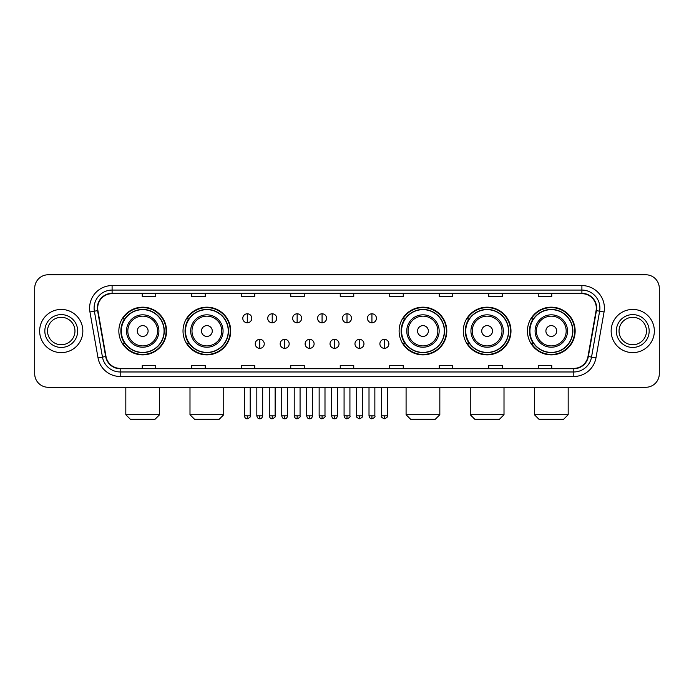 <?xml version="1.0" encoding="UTF-8"?>
<svg xmlns="http://www.w3.org/2000/svg" width="694" height="694" viewBox="0 0 694 694"><rect width="100%" height="100%" fill="white"/><g stroke="black" fill="none" stroke-linecap="round" stroke-linejoin="round"><path stroke-width="1.04" d="M527.449 331.029A23.848 23.848 0 0 0 551.296 354.877A23.848 23.848 0 0 0 575.153 331.029A23.848 23.848 0 0 0 551.296 307.173A23.848 23.848 0 0 0 527.449 331.029M463.28 331.029A23.848 23.848 0 0 0 487.127 354.877A23.848 23.848 0 0 0 510.984 331.029A23.848 23.848 0 0 0 487.127 307.173A23.848 23.848 0 0 0 463.28 331.029M399.111 331.029A23.848 23.848 0 0 0 422.958 354.877A23.848 23.848 0 0 0 446.806 331.029A23.848 23.848 0 0 0 422.958 307.173A23.848 23.848 0 0 0 399.111 331.029M183.016 331.029A23.848 23.848 0 0 0 206.873 354.877A23.848 23.848 0 0 0 230.72 331.029A23.848 23.848 0 0 0 206.873 307.173A23.848 23.848 0 0 0 183.016 331.029M118.848 331.029A23.848 23.848 0 0 0 142.704 354.877A23.848 23.848 0 0 0 166.551 331.029A23.848 23.848 0 0 0 142.704 307.173A23.848 23.848 0 0 0 118.848 331.029M124.573 343.174A21.826 21.826 0 0 1 124.573 318.876M188.742 343.174A21.826 21.826 0 0 1 188.742 318.876M404.828 343.174A21.826 21.826 0 0 1 404.828 318.876M468.997 343.174A21.826 21.826 0 0 1 468.997 318.876M533.166 343.174A21.826 21.826 0 0 1 533.166 318.876M34.7 288.279L34.7 373.771A13.498 13.498 0 0 0 48.198 387.278L645.802 387.278A13.498 13.498 0 0 0 659.3 373.771L659.3 288.279A13.498 13.498 0 0 0 645.802 274.772L48.198 274.772A13.498 13.498 0 0 0 34.7 288.279L34.7 373.771M39.653 331.029A21.601 21.601 0 0 0 61.254 352.621A21.601 21.601 0 0 0 82.846 331.029A21.601 21.601 0 0 0 61.254 309.429A21.601 21.601 0 0 0 39.653 331.029A21.601 21.601 0 0 0 61.254 352.621A21.601 21.601 0 0 0 82.846 331.029A21.601 21.601 0 0 0 61.254 309.429A21.601 21.601 0 0 0 39.653 331.029M611.154 331.029A21.601 21.601 0 0 0 632.746 352.621A21.601 21.601 0 0 0 654.347 331.029A21.601 21.601 0 0 0 632.746 309.429A21.601 21.601 0 0 0 611.154 331.029A21.601 21.601 0 0 0 632.746 352.621A21.601 21.601 0 0 0 654.347 331.029A21.601 21.601 0 0 0 632.746 309.429A21.601 21.601 0 0 0 611.154 331.029M97.698 308.075A14.401 14.401 0 0 1 112.098 293.675L581.902 293.675A14.401 14.401 0 0 1 596.085 310.574L587.991 356.473A14.401 14.401 0 0 1 573.808 368.375L120.192 368.375A14.401 14.401 0 0 1 106.009 356.473L97.915 310.574A14.401 14.401 0 0 1 97.698 308.075M97.342 308.075A14.756 14.756 0 0 0 97.568 310.634L105.662 356.534A14.756 14.756 0 0 0 120.192 368.731L573.808 368.731A14.756 14.756 0 0 0 588.339 356.534L596.432 310.634A14.756 14.756 0 0 0 581.902 293.319L112.098 293.319A14.756 14.756 0 0 0 97.342 308.075M89.942 311.979A22.503 22.503 0 0 1 112.098 285.572L581.902 285.572A22.503 22.503 0 0 1 604.058 311.979L595.964 357.878A22.503 22.503 0 0 1 573.808 376.478L120.192 376.478A22.503 22.503 0 0 1 98.036 357.878L89.942 311.979L94.375 311.198A18.001 18.001 0 0 1 112.098 290.075L581.902 290.075A18.001 18.001 0 0 1 599.625 311.198L591.531 357.098A18.001 18.001 0 0 1 573.808 371.975L120.192 371.975A18.001 18.001 0 0 1 102.469 357.098L94.375 311.198A18.001 18.001 0 0 1 94.098 308.075M645.802 274.772L48.198 274.772M48.198 387.278L645.802 387.278M659.3 373.771L659.3 288.279M588.339 356.534L591.531 357.098L599.625 311.198L604.058 311.979M340.251 293.675L340.251 296.72L353.749 296.72L353.749 293.675M290.751 293.675L290.751 296.72L304.25 296.72L304.25 293.675M241.252 293.675L241.252 296.72L254.75 296.72L254.75 293.675M191.752 293.675L191.752 296.72L205.251 296.72L205.251 293.675M142.253 293.675L142.253 296.72L155.751 296.72L155.751 293.675M389.75 293.675L389.75 296.72L403.249 296.72L403.249 293.675M439.25 293.675L439.25 296.72L452.748 296.72L452.748 293.675M488.75 293.675L488.75 296.72L502.248 296.72L502.248 293.675M538.249 293.675L538.249 296.72L551.747 296.72L551.747 293.675M353.749 368.375L353.749 365.33L340.251 365.33L340.251 368.375M304.25 368.375L304.25 365.33L290.751 365.33L290.751 368.375M254.75 368.375L254.75 365.33L241.252 365.33L241.252 368.375M205.251 368.375L205.251 365.33L191.752 365.33L191.752 368.375M155.751 368.375L155.751 365.33L142.253 365.33L142.253 368.375M403.249 368.375L403.249 365.33L389.75 365.33L389.75 368.375M452.748 368.375L452.748 365.33L439.25 365.33L439.25 368.375M502.248 368.375L502.248 365.33L488.75 365.33L488.75 368.375M551.747 368.375L551.747 365.33L538.249 365.33L538.249 368.375M74.969 331.029A13.715 13.715 0 0 0 61.254 317.305A13.715 13.715 0 0 0 47.53 331.029A13.715 13.715 0 0 0 61.254 344.745A13.715 13.715 0 0 0 74.969 331.029A13.715 13.715 0 0 1 61.254 344.745A13.715 13.715 0 0 1 47.53 331.029M155.074 419.228L130.325 419.228L125.822 414.726L159.577 414.726L155.074 419.228M148.1 331.029A5.396 5.396 0 0 0 142.704 325.625A5.396 5.396 0 0 0 137.299 331.029A5.396 5.396 0 0 0 142.704 336.425A5.396 5.396 0 0 0 148.1 331.029M158.9 331.029A16.196 16.196 0 0 0 142.704 314.824A16.196 16.196 0 0 0 126.499 331.029A16.196 16.196 0 0 0 142.704 347.226A16.196 16.196 0 0 0 158.9 331.029A16.196 16.196 0 0 1 142.704 347.226A16.196 16.196 0 0 1 126.499 331.029M164.079 331.029A21.375 21.375 0 0 0 142.704 309.654A21.375 21.375 0 0 0 121.329 331.029A21.375 21.375 0 0 0 142.704 352.396A21.375 21.375 0 0 0 164.079 331.029M166.1 331.029A23.396 23.396 0 0 1 122.699 343.174L124.868 343.174A21.575 21.575 0 0 0 156.974 347.2A21.575 21.575 0 0 0 156.974 314.85A21.575 21.575 0 0 0 124.868 318.876L122.699 318.876A23.396 23.396 0 0 1 166.1 331.029M219.243 419.228L194.494 419.228L189.991 414.726L223.746 414.726L219.243 419.228M212.269 331.029A5.396 5.396 0 0 0 206.873 325.625A5.396 5.396 0 0 0 201.468 331.029A5.396 5.396 0 0 0 206.873 336.425A5.396 5.396 0 0 0 212.269 331.029M223.069 331.029A16.196 16.196 0 0 0 206.873 314.824A16.196 16.196 0 0 0 190.668 331.029A16.196 16.196 0 0 0 206.873 347.226A16.196 16.196 0 0 0 223.069 331.029A16.196 16.196 0 0 1 206.873 347.226A16.196 16.196 0 0 1 190.668 331.029M228.248 331.029A21.375 21.375 0 0 0 206.873 309.654A21.375 21.375 0 0 0 185.498 331.029A21.375 21.375 0 0 0 206.873 352.396A21.375 21.375 0 0 0 228.248 331.029M230.269 331.029A23.396 23.396 0 0 1 186.868 343.174L189.037 343.174A21.575 21.575 0 0 0 221.143 347.2A21.575 21.575 0 0 0 221.143 314.85A21.575 21.575 0 0 0 189.037 318.876L186.868 318.876A23.396 23.396 0 0 1 230.269 331.029M435.338 419.228L410.588 419.228L406.085 414.726L439.831 414.726L435.338 419.228M428.363 331.029A5.396 5.396 0 0 0 422.958 325.625A5.396 5.396 0 0 0 417.562 331.029A5.396 5.396 0 0 0 422.958 336.425A5.396 5.396 0 0 0 428.363 331.029M439.163 331.029A16.196 16.196 0 0 0 422.958 314.824A16.196 16.196 0 0 0 406.762 331.029A16.196 16.196 0 0 0 422.958 347.226A16.196 16.196 0 0 0 439.163 331.029A16.196 16.196 0 0 1 422.958 347.226A16.196 16.196 0 0 1 406.762 331.029M444.334 331.029A21.375 21.375 0 0 0 422.958 309.654A21.375 21.375 0 0 0 401.583 331.029A21.375 21.375 0 0 0 422.958 352.396A21.375 21.375 0 0 0 444.334 331.029M446.363 331.029A23.396 23.396 0 0 1 402.962 343.174L405.131 343.174A21.575 21.575 0 0 0 437.237 347.2A21.575 21.575 0 0 0 437.237 314.85A21.575 21.575 0 0 0 405.131 318.876L402.962 318.876A23.396 23.396 0 0 1 446.363 331.029M499.507 419.228L474.757 419.228L470.254 414.726L504.009 414.726L499.507 419.228M492.532 331.029A5.396 5.396 0 0 0 487.127 325.625A5.396 5.396 0 0 0 481.731 331.029A5.396 5.396 0 0 0 487.127 336.425A5.396 5.396 0 0 0 492.532 331.029M503.332 331.029A16.196 16.196 0 0 0 487.127 314.824A16.196 16.196 0 0 0 470.931 331.029A16.196 16.196 0 0 0 487.127 347.226A16.196 16.196 0 0 0 503.332 331.029A16.196 16.196 0 0 1 487.127 347.226A16.196 16.196 0 0 1 470.931 331.029M508.502 331.029A21.375 21.375 0 0 0 487.127 309.654A21.375 21.375 0 0 0 465.752 331.029A21.375 21.375 0 0 0 487.127 352.396A21.375 21.375 0 0 0 508.502 331.029M510.532 331.029A23.396 23.396 0 0 1 467.131 343.174L469.3 343.174A21.575 21.575 0 0 0 501.406 347.2A21.575 21.575 0 0 0 501.406 314.85A21.575 21.575 0 0 0 469.3 318.876L467.131 318.876A23.396 23.396 0 0 1 510.532 331.029M563.675 419.228L538.926 419.228L534.423 414.726L568.178 414.726L563.675 419.228M556.701 331.029A5.396 5.396 0 0 0 551.296 325.625A5.396 5.396 0 0 0 545.9 331.029A5.396 5.396 0 0 0 551.296 336.425A5.396 5.396 0 0 0 556.701 331.029M567.501 331.029A16.196 16.196 0 0 0 551.296 314.824A16.196 16.196 0 0 0 535.1 331.029A16.196 16.196 0 0 0 551.296 347.226A16.196 16.196 0 0 0 567.501 331.029A16.196 16.196 0 0 1 551.296 347.226A16.196 16.196 0 0 1 535.1 331.029M572.671 331.029A21.375 21.375 0 0 0 551.296 309.654A21.375 21.375 0 0 0 529.921 331.029A21.375 21.375 0 0 0 551.296 352.396A21.375 21.375 0 0 0 572.671 331.029M574.701 331.029A23.396 23.396 0 0 1 531.3 343.174L533.469 343.174A21.575 21.575 0 0 0 565.575 347.2A21.575 21.575 0 0 0 565.575 314.85A21.575 21.575 0 0 0 533.469 318.876L531.3 318.876A23.396 23.396 0 0 1 574.701 331.029M646.47 331.029A13.715 13.715 0 0 0 632.746 317.305A13.715 13.715 0 0 0 619.031 331.029A13.715 13.715 0 0 0 632.746 344.745A13.715 13.715 0 0 0 646.47 331.029A13.715 13.715 0 0 1 632.746 344.745A13.715 13.715 0 0 1 619.031 331.029M247.281 313.792A4.502 4.502 0 0 0 242.779 318.286A4.502 4.502 0 0 0 247.281 322.788A4.502 4.502 0 0 0 251.783 318.286A4.502 4.502 0 0 0 247.281 313.792L247.281 322.788A4.502 4.502 0 0 0 251.783 318.286A4.502 4.502 0 0 0 247.281 313.792M272.213 313.792A4.502 4.502 0 0 0 267.711 318.286A4.502 4.502 0 0 0 272.213 322.788A4.502 4.502 0 0 0 276.706 318.286A4.502 4.502 0 0 0 272.213 313.792L272.213 322.788A4.502 4.502 0 0 0 276.706 318.286A4.502 4.502 0 0 0 272.213 313.792M297.136 313.792A4.502 4.502 0 0 0 292.642 318.286A4.502 4.502 0 0 0 297.136 322.788A4.502 4.502 0 0 0 301.638 318.286A4.502 4.502 0 0 0 297.136 313.792L297.136 322.788A4.502 4.502 0 0 0 301.638 318.286A4.502 4.502 0 0 0 297.136 313.792M322.068 313.792A4.502 4.502 0 0 0 317.566 318.286A4.502 4.502 0 0 0 322.068 322.788A4.502 4.502 0 0 0 326.57 318.286A4.502 4.502 0 0 0 322.068 313.792L322.068 322.788A4.502 4.502 0 0 0 326.57 318.286A4.502 4.502 0 0 0 322.068 313.792M347 313.792A4.502 4.502 0 0 0 342.498 318.286A4.502 4.502 0 0 0 347 322.788A4.502 4.502 0 0 0 351.502 318.286A4.502 4.502 0 0 0 347 313.792L347 322.788A4.502 4.502 0 0 0 351.502 318.286A4.502 4.502 0 0 0 347 313.792M371.932 313.792A4.502 4.502 0 0 0 367.43 318.286A4.502 4.502 0 0 0 371.932 322.788A4.502 4.502 0 0 0 376.434 318.286A4.502 4.502 0 0 0 371.932 313.792L371.932 322.788A4.502 4.502 0 0 0 376.434 318.286A4.502 4.502 0 0 0 371.932 313.792M259.747 339.349A4.502 4.502 0 0 0 255.245 343.851A4.502 4.502 0 0 0 259.747 348.353A4.502 4.502 0 0 0 264.249 343.851A4.502 4.502 0 0 0 259.747 339.349L259.747 348.353A4.502 4.502 0 0 0 264.249 343.851A4.502 4.502 0 0 0 259.747 339.349M284.679 339.349A4.502 4.502 0 0 0 280.176 343.851A4.502 4.502 0 0 0 284.679 348.353A4.502 4.502 0 0 0 289.172 343.851A4.502 4.502 0 0 0 284.679 339.349L284.679 348.353A4.502 4.502 0 0 0 289.172 343.851A4.502 4.502 0 0 0 284.679 339.349M309.602 339.349A4.502 4.502 0 0 0 305.108 343.851A4.502 4.502 0 0 0 309.602 348.353A4.502 4.502 0 0 0 314.104 343.851A4.502 4.502 0 0 0 309.602 339.349L309.602 348.353A4.502 4.502 0 0 0 314.104 343.851A4.502 4.502 0 0 0 309.602 339.349M334.534 339.349A4.502 4.502 0 0 0 330.032 343.851A4.502 4.502 0 0 0 334.534 348.353A4.502 4.502 0 0 0 339.036 343.851A4.502 4.502 0 0 0 334.534 339.349L334.534 348.353A4.502 4.502 0 0 0 339.036 343.851A4.502 4.502 0 0 0 334.534 339.349M359.466 339.349A4.502 4.502 0 0 0 354.964 343.851A4.502 4.502 0 0 0 359.466 348.353A4.502 4.502 0 0 0 363.968 343.851A4.502 4.502 0 0 0 359.466 339.349L359.466 348.353A4.502 4.502 0 0 0 363.968 343.851A4.502 4.502 0 0 0 359.466 339.349M384.398 339.349A4.502 4.502 0 0 0 379.896 343.851A4.502 4.502 0 0 0 384.398 348.353A4.502 4.502 0 0 0 388.892 343.851A4.502 4.502 0 0 0 384.398 339.349L384.398 348.353A4.502 4.502 0 0 0 388.892 343.851A4.502 4.502 0 0 0 384.398 339.349M581.902 285.572L581.902 293.319M94.375 311.198L97.568 310.634M120.192 376.478L120.192 368.731M573.808 368.731L573.808 376.478M98.036 357.878L105.662 356.534M596.432 310.634L599.625 311.198M112.098 285.572L112.098 293.319M591.531 357.098L595.964 357.878M77.667 331.029A16.413 16.413 0 0 0 61.254 314.608A16.413 16.413 0 0 0 44.832 331.029A16.413 16.413 0 0 0 61.254 347.442A16.413 16.413 0 0 0 77.667 331.029M157.581 331.029A14.886 14.886 0 0 0 142.704 316.143A14.886 14.886 0 0 0 127.817 331.029A14.886 14.886 0 0 0 142.704 345.907A14.886 14.886 0 0 0 157.581 331.029M221.75 331.029A14.886 14.886 0 0 0 206.873 316.143A14.886 14.886 0 0 0 191.986 331.029A14.886 14.886 0 0 0 206.873 345.907A14.886 14.886 0 0 0 221.75 331.029M437.845 331.029A14.886 14.886 0 0 0 422.958 316.143A14.886 14.886 0 0 0 408.081 331.029A14.886 14.886 0 0 0 422.958 345.907A14.886 14.886 0 0 0 437.845 331.029M502.014 331.029A14.886 14.886 0 0 0 487.127 316.143A14.886 14.886 0 0 0 472.25 331.029A14.886 14.886 0 0 0 487.127 345.907A14.886 14.886 0 0 0 502.014 331.029M566.183 331.029A14.886 14.886 0 0 0 551.296 316.143A14.886 14.886 0 0 0 536.419 331.029A14.886 14.886 0 0 0 551.296 345.907A14.886 14.886 0 0 0 566.183 331.029M649.168 331.029A16.413 16.413 0 0 0 632.746 314.608A16.413 16.413 0 0 0 616.333 331.029A16.413 16.413 0 0 0 632.746 347.442A16.413 16.413 0 0 0 649.168 331.029M247.281 415.853L244.357 415.853C244.869 417.935 245.841 418.907 247.281 418.777L247.281 415.853L250.204 415.853L250.204 387.278M272.213 415.853L269.281 415.853C269.793 417.935 270.773 418.907 272.213 418.777L272.213 415.853L275.136 415.853L275.136 387.278M297.136 415.853L294.213 415.853C294.724 417.935 295.705 418.907 297.136 418.777L297.136 415.853L300.068 415.853L300.068 387.278M322.068 415.853L319.145 415.853C319.656 417.935 320.628 418.907 322.068 418.777L322.068 415.853L324.992 415.853L324.992 387.278M347 415.853L344.077 415.853C344.588 417.935 345.56 418.907 347 418.777L347 415.853L349.923 415.853L349.923 387.278M371.932 415.853L369.008 415.853C369.512 417.935 370.492 418.907 371.932 418.777L371.932 415.853L374.855 415.853L374.855 387.278M259.747 415.853L256.823 415.853C257.327 417.935 258.307 418.907 259.747 418.777L259.747 415.853L262.67 415.853L262.67 387.278M284.679 415.853L281.747 415.853C282.258 417.935 283.239 418.907 284.679 418.777L284.679 415.853L287.602 415.853L287.602 387.278M309.602 415.853L306.679 415.853C307.19 417.935 308.162 418.907 309.602 418.777L309.602 415.853L312.534 415.853L312.534 387.278M334.534 415.853L331.611 415.853C332.122 417.935 333.094 418.907 334.534 418.777L334.534 415.853L337.458 415.853L337.458 387.278M359.466 415.853L356.543 415.853C355.944 416.782 356.924 417.762 359.466 418.777L359.466 415.853L362.389 415.853L362.389 387.278M384.398 415.853L381.466 415.853C380.876 416.782 381.847 417.762 384.398 418.777L384.398 415.853L387.321 415.853L387.321 387.278M159.577 387.278L159.577 414.726M125.822 387.278L125.822 414.726M223.746 387.278L223.746 414.726M189.991 387.278L189.991 414.726M439.831 387.278L439.831 414.726M406.085 387.278L406.085 414.726M504.009 387.278L504.009 414.726M470.254 387.278L470.254 414.726M568.178 387.278L568.178 414.726M534.423 387.278L534.423 414.726M244.357 415.853L244.357 387.278M250.204 415.853C250.794 416.782 249.823 417.762 247.281 418.777M269.281 415.853L269.281 387.278M275.136 415.853C275.726 416.782 274.755 417.762 272.213 418.777M294.213 415.853L294.213 387.278M300.068 415.853C300.658 416.782 299.687 417.762 297.136 418.777M319.145 415.853L319.145 387.278M324.992 415.853C325.59 416.782 324.61 417.762 322.068 418.777M344.077 415.853L344.077 387.278M349.923 415.853C350.522 416.782 349.542 417.762 347 418.777M369.008 415.853L369.008 387.278M374.855 415.853C375.445 416.782 374.474 417.762 371.932 418.777M256.823 415.853L256.823 387.278M262.67 415.853C262.159 417.935 261.187 418.907 259.747 418.777M281.747 415.853L281.747 387.278M287.602 415.853C287.09 417.935 286.11 418.907 284.679 418.777M306.679 415.853L306.679 387.278M312.534 415.853C312.022 417.935 311.042 418.907 309.602 418.777M331.611 415.853L331.611 387.278M337.458 415.853C336.946 417.935 335.974 418.907 334.534 418.777M356.543 415.853L356.543 387.278M362.389 415.853C362.979 416.782 362.008 417.762 359.466 418.777M381.466 415.853L381.466 387.278M387.321 415.853C387.911 416.782 386.94 417.762 384.398 418.777"/></g></svg>
